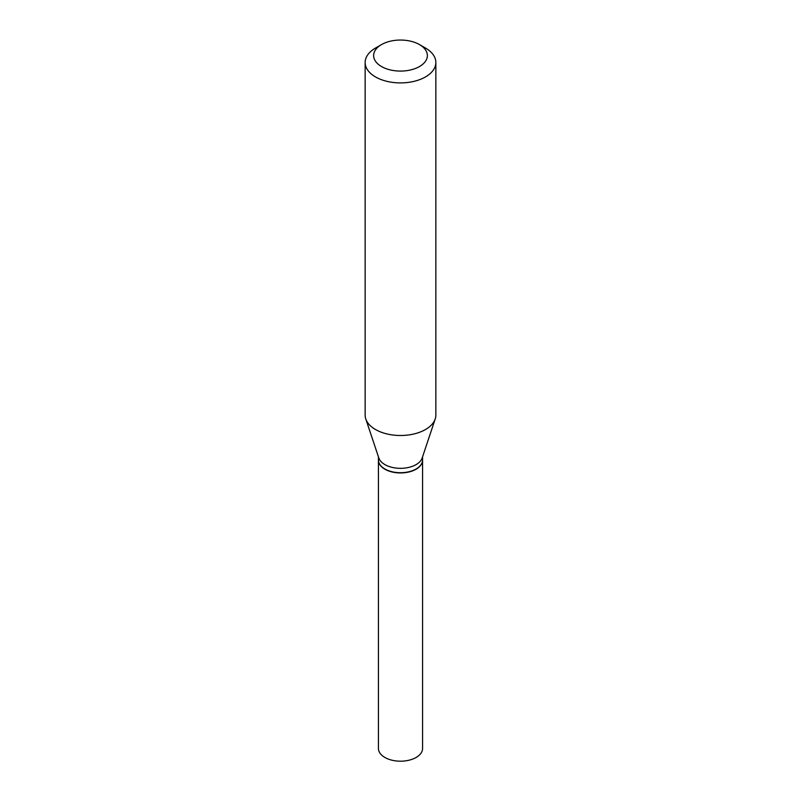 <?xml version="1.0" encoding="UTF-8"?>
<svg xmlns="http://www.w3.org/2000/svg" width="801" height="801" viewBox="0 0 801 801"><rect width="100%" height="100%" fill="white"/><g stroke="black" fill="none" stroke-linecap="round" stroke-linejoin="round"><path stroke-width="1.2" d="M378.432 460.094A22.068 12.736 0 0 0 378.432 460.215L378.432 748.454A22.068 12.736 0 0 0 384.901 757.466A22.068 12.736 0 0 0 408.941 760.229A22.068 12.736 0 0 0 422.568 748.454L422.568 460.215A22.068 12.736 0 0 0 422.568 460.094M378.432 460.215A22.068 12.736 0 0 0 384.901 469.226A22.068 12.736 0 0 0 408.941 471.979A22.068 12.736 0 0 0 422.568 460.215M415.999 469.046A21.777 12.576 0 0 1 415.899 469.106A21.777 12.576 0 0 1 385.101 469.106L384.901 468.985A22.068 12.736 0 0 0 416.099 468.985A22.068 12.736 0 0 0 422.568 459.984L422.568 456.81M381.496 44.596L375.499 48.06A35.354 20.415 0 0 0 365.146 62.498L365.146 415.078A35.354 20.415 0 0 0 365.777 418.953L378.833 458.012A22.068 12.736 0 0 0 384.901 464.6A22.068 12.736 0 0 0 406.968 467.774A22.068 12.736 0 0 0 422.167 458.012L435.223 418.953A35.354 20.415 0 0 0 435.854 415.078L435.854 62.498A35.354 20.415 0 0 0 425.501 48.06L419.504 44.596A26.874 15.519 0 0 0 381.496 44.596A26.874 15.519 0 0 0 381.496 66.533A26.874 15.519 0 0 0 419.504 66.533A26.874 15.519 0 0 0 419.504 44.596L425.501 48.06M365.146 62.498A35.354 20.415 0 0 0 375.499 76.926A35.354 20.415 0 0 0 414.027 81.352A35.354 20.415 0 0 0 435.854 62.498M365.777 418.953A35.354 20.415 0 0 0 375.499 429.516A35.354 20.415 0 0 0 410.863 434.603A35.354 20.415 0 0 0 435.223 418.953M378.432 456.81L378.432 459.984A22.068 12.736 0 0 0 384.901 468.985L385.101 469.106"/></g></svg>
